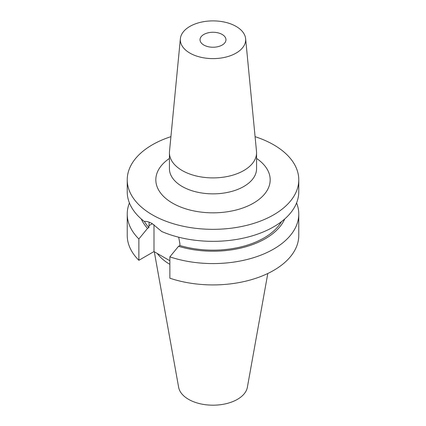 <?xml version="1.0" encoding="UTF-8"?>
<svg xmlns="http://www.w3.org/2000/svg" width="426" height="426" viewBox="0 0 426 426"><rect width="100%" height="100%" fill="white"/><g stroke="black" fill="none" stroke-linecap="round" stroke-linejoin="round"><path stroke-width="0.64" d="M203.83 45.044A12.966 7.487 180 0 1 200.034 39.751A12.966 7.487 180 0 1 208.037 32.834A12.966 7.487 180 0 1 222.17 34.453A12.966 7.487 180 0 1 225.966 39.751A12.966 7.487 180 0 1 217.963 46.668A12.966 7.487 180 0 1 203.83 45.044M236.105 26.412A32.674 18.866 180 0 1 245.626 38.702A32.674 18.866 180 0 1 226.339 56.972A32.674 18.866 180 0 1 189.895 53.09A32.674 18.866 180 0 1 180.374 38.702A32.674 18.866 180 0 1 201.344 22.125A32.674 18.866 180 0 1 236.105 26.412M245.626 38.702L256.5 151.347A43.569 25.155 180 0 1 256.569 152.748A43.569 25.155 180 0 1 229.673 175.986A43.569 25.155 180 0 1 182.195 170.533A43.569 25.155 180 0 1 169.431 152.748A43.569 25.155 180 0 1 169.5 151.347L180.374 38.702M281.464 221.648A72.159 41.657 180 0 1 179.889 245.509L179.889 243.619L178.696 237.207M255.083 136.666A85.77 49.523 180 0 1 273.652 144.797A85.77 49.523 180 0 1 298.77 179.815L298.77 191.822A85.77 49.523 180 0 1 251.457 236.084A85.77 49.523 180 0 1 161.715 231.515L152.348 223.725C149.185 221.898 146.485 221.131 144.249 221.429A85.77 49.523 180 0 1 127.23 191.822L127.23 179.815A85.77 49.523 180 0 1 170.917 136.666M267.8 273.492L247.362 387.303A34.549 19.947 180 0 1 224.555 404.04A34.549 19.947 180 0 1 188.574 399.348A34.549 19.947 180 0 1 178.638 387.303L154.297 251.75M298.77 179.815A85.77 49.523 180 0 1 245.823 225.567A85.77 49.523 180 0 1 152.348 214.832A85.77 49.523 180 0 1 127.23 179.815M149.132 222.175L148.887 227.612A72.159 41.657 180 0 1 144.398 221.408M284.717 218.985A73.98 42.712 180 0 1 178.537 246.292L179.889 245.509M148.887 227.612L147.534 228.395A73.98 42.712 180 0 1 141.283 218.985M296.581 202.936A85.77 49.523 180 0 1 298.77 214.054A85.77 49.523 180 0 1 255.76 256.979A85.77 49.523 180 0 1 169.862 256.857L178.537 246.292M147.534 228.395L138.865 238.959A85.77 49.523 180 0 1 127.23 214.054A85.77 49.523 180 0 1 129.419 202.936M298.77 214.054L298.77 235.397A85.77 49.523 180 0 1 255.76 278.322A85.77 49.523 180 0 1 169.862 278.199L169.862 256.857M138.865 238.959L138.865 260.302A85.77 49.523 180 0 1 127.23 235.397L127.23 214.054M169.862 260.739L153.988 251.569L138.865 260.302M169.862 264.349A60.519 34.937 180 0 1 157.274 253.47M153.988 224.742L153.988 251.569M169.431 152.748L169.431 168.701A43.569 25.155 0 0 0 182.195 186.487A43.569 25.155 0 0 0 229.673 191.94A43.569 25.155 0 0 0 256.569 168.701L256.569 152.748M256.569 158.435A57.18 33.015 180 0 1 251.766 204.086A57.18 33.015 180 0 1 172.567 203.159A57.18 33.015 180 0 1 169.431 158.435M148.887 225.721L152.348 223.725"/></g></svg>
